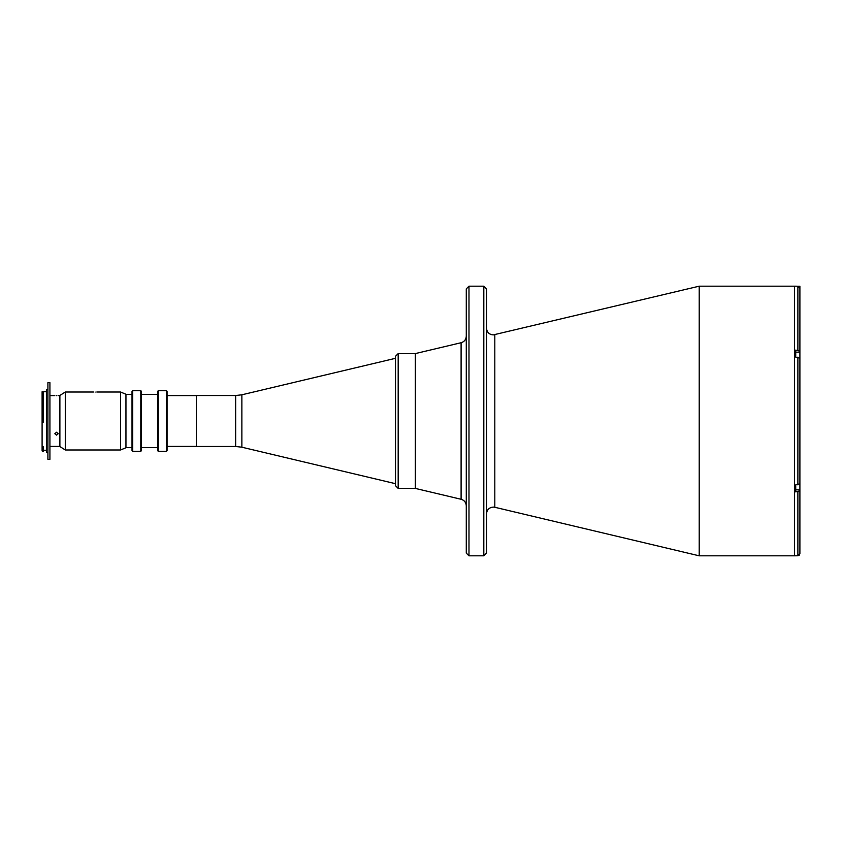 <?xml version="1.0" encoding="UTF-8"?>
<svg xmlns="http://www.w3.org/2000/svg" width="842" height="842" viewBox="0 0 842 842"><rect width="100%" height="100%" fill="white"/><g stroke="black" fill="none" stroke-linecap="round" stroke-linejoin="round"><path stroke-width="1.26" d="M398.182 488.413L415.359 488.413L461.1 499.274L461.1 342.726L415.359 353.587L415.359 488.413L415.359 353.587L398.182 353.587L398.182 488.413L395.487 485.708L395.487 358.313L241.865 394.793L241.865 447.207L235.634 446.481L235.634 395.519L196.323 395.519L196.323 446.481L235.634 446.481M395.487 421L395.487 356.292L398.182 353.587M468.983 555.815L466.289 553.12L466.289 288.88L468.983 286.185L468.983 555.815L483.813 555.815L483.813 286.185L468.983 286.185M483.813 555.815L486.508 553.12L486.508 288.88L483.813 286.185M699.218 286.185L795.722 286.185L797.879 286.248L799.9 288.269L799.9 351.135L795.722 350.114L795.722 357.124L799.9 358.134L799.9 483.866L795.722 484.876L795.722 491.886L799.9 490.865L799.9 553.731L797.879 555.752L794.511 555.815L794.511 286.185L794.511 555.815L699.218 555.815L699.218 286.185L493.244 334.905C489.149 334.506 486.908 332.264 486.508 328.17M799.9 490.865L799.9 482.813M799.9 359.187L799.9 351.135M795.722 355.682L795.722 357.124M799.9 294.405L799.9 352.177L795.722 352.177M799.9 359.723L799.9 482.277M795.722 489.823L799.9 489.823L799.9 546.374M795.722 484.876L795.722 486.318M799.9 290.364L799.9 286.248L797.879 286.248L797.879 350.114M797.879 491.886L797.879 555.752L799.311 555.162M132.015 450.659L132.015 391.341L132.689 390.667L132.689 451.333L132.015 450.659M140.782 390.667L141.456 391.341L141.456 450.659L140.782 451.333L140.782 390.667L132.689 390.667M157.633 450.659L157.633 391.341L158.307 390.667L158.307 451.333L157.633 450.659M166.39 390.667L167.074 391.341L167.074 450.659L166.39 451.333L166.39 390.667L158.307 390.667M95.146 392.067C92.967 392.014 92.967 392.014 95.146 392.067C92.967 392.014 92.967 392.014 95.146 392.067C92.967 392.014 92.967 392.014 95.146 392.067C97.314 392.014 97.314 392.014 95.146 392.067M93.536 392.014L65.287 392.014L65.287 449.986L120.553 449.986L120.553 392.014L96.83 392.014M65.287 392.014L59.887 395.456L59.887 446.544L65.287 449.986M120.553 392.014L125.953 394.235L125.953 447.765L120.553 449.986M42.774 451.533L42.1 450.859L42.1 447.607L43.31 451.533L43.31 446.765L42.1 446.765L42.1 447.607L42.1 391.74L46.552 391.74M42.1 393.509L42.774 392.888L42.774 421.537L42.163 421.526M47.899 452.617L46.552 452.617L46.552 389.383L47.899 389.383M49.92 459.353L49.92 382.647L47.899 382.647L47.899 459.353L49.92 459.353M56.519 435.135L54.835 433.704L56.519 432.22L58.203 433.704L56.519 435.135M56.519 395.645C54.351 395.582 54.351 395.582 56.519 395.645C58.698 395.582 58.698 395.582 56.519 395.645C58.698 395.582 58.698 395.582 56.519 395.645C58.698 395.582 58.698 395.582 56.519 395.645M58.077 395.593L59.887 395.582M42.774 421.537L43.31 421.537L43.31 392.888L42.774 392.888M43.31 421.537L43.31 422.168L42.1 422.168M43.31 448.207L42.774 448.207M486.508 513.831C486.908 509.736 489.149 507.494 493.244 507.094L494.801 507.273L494.801 334.727M797.879 484.876L797.879 357.124M241.865 447.207L395.487 483.687M241.865 394.793L235.634 395.519M196.323 395.582L167.074 395.582M196.323 446.418L167.074 446.418M461.1 499.274C464.342 500.264 466.068 502.453 466.289 505.832M494.801 507.273L699.218 555.815M461.1 342.726C464.342 341.736 466.068 339.547 466.289 336.168M140.782 451.333L132.689 451.333M157.633 447.628L141.456 447.628M166.39 451.333L158.307 451.333M132.015 447.628L125.953 447.628M132.015 394.372L125.953 394.372M157.633 394.372L141.456 394.372M46.552 450.26L43.31 450.26M59.887 446.418L49.92 446.418M54.835 395.582L49.92 395.582"/></g></svg>
